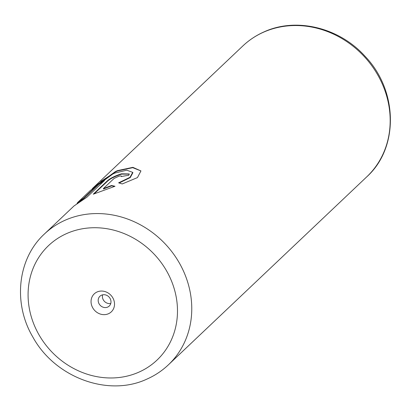 <?xml version="1.0" encoding="UTF-8"?>
<svg xmlns="http://www.w3.org/2000/svg" width="411" height="411" viewBox="0 0 411 411"><rect width="100%" height="100%" fill="white"/><g stroke="black" fill="none" stroke-linecap="round" stroke-linejoin="round"><path stroke-width="0.62" d="M108.453 313.742A12.392 11.118 -133.5 0 0 113.061 298.294A12.392 11.118 -133.5 0 0 97.114 291.959A12.392 11.118 -133.5 0 0 92.506 307.407A12.392 11.118 -133.5 0 0 108.453 313.742M107.677 307.084A6.761 6.067 -133.5 0 0 109.234 306.046A6.761 6.067 -133.5 0 0 109.65 297.77A6.761 6.067 -133.5 0 0 101.491 295.201A6.761 6.067 -133.5 0 0 99.935 296.233A6.761 6.067 -133.5 0 0 99.524 304.51A6.761 6.067 -133.5 0 0 107.677 307.084M100.808 181.498L115.599 171.89L117.649 170.955L132.738 167.657L140.942 170.945M119.2 182.998L130.266 177.567L132.892 172.692L132.717 172.363L129.989 177.316L118.599 182.833L122.252 183.943L137.459 177.593L140.947 170.919L132.876 167.344L117.479 170.627L115.424 171.562L93.965 187.046L92.275 188.675M366.792 176.807A90.117 80.875 -133.5 0 0 372.33 66.474A90.117 80.875 -133.5 0 0 263.564 32.181A90.117 80.875 -133.5 0 0 242.809 45.986C249.025 40.108 256.074 35.418 263.954 31.914C296.28 16.979 339.424 27.614 365.117 56.369C397.935 90.461 399.107 147.744 366.792 176.807L168.382 364.84A90.117 80.875 46.5 0 0 173.92 254.512A90.117 80.875 46.5 0 0 65.154 220.214A90.117 80.875 46.5 0 0 44.398 234.018L74.021 205.947L86.767 197.321L104.558 180.455A90.117 80.875 -133.5 0 0 98.378 184.205L83.818 198.01L77.602 202.551L90.384 190.442L112.876 173.981L114.921 173.052L126.763 170.195L132.717 172.363M118.882 176.227C120.983 175.754 121.764 175.872 121.224 176.576A90.117 80.875 46.5 0 1 128.725 175.358L129.265 173.951L121.43 173.807C114.839 175.954 110.107 178.338 107.24 180.958L93.271 194.192L115.013 186.26L111.54 185.5L103.331 188.623L114.068 178.451L118.882 176.227M121.589 176.468L121.42 176.139L121.224 176.576M94.237 193.771L107.41 181.287C110.276 178.667 115.008 176.288 121.605 174.136L129.326 174.125M77.602 202.551L77.032 203.404M111.54 185.5L111.715 185.829L103.505 188.957L103.331 188.623M111.715 185.829L114.515 186.419M77.956 202.71L83.988 198.338L83.818 198.01M83.988 198.338L98.553 184.539L98.378 184.205M98.553 184.539A90.117 80.875 46.5 0 1 103.48 181.482M102.606 294.836A6.761 6.067 -133.5 0 0 104.394 301.325A6.761 6.067 -133.5 0 0 110.775 303.457M107.41 181.287L107.24 180.958M66.7 233.535A78.855 70.764 -133.5 0 0 37.375 331.847A78.855 70.764 -133.5 0 0 138.867 372.161A78.855 70.764 -133.5 0 0 168.191 273.854A78.855 70.764 -133.5 0 0 66.7 233.535M44.398 234.018C17.509 258.647 12.828 303.22 32.782 336.917C54.709 377.329 108.042 397.422 147.035 379.045C154.988 375.51 162.104 370.773 168.382 364.84M242.809 45.986L93.965 187.046"/></g></svg>
